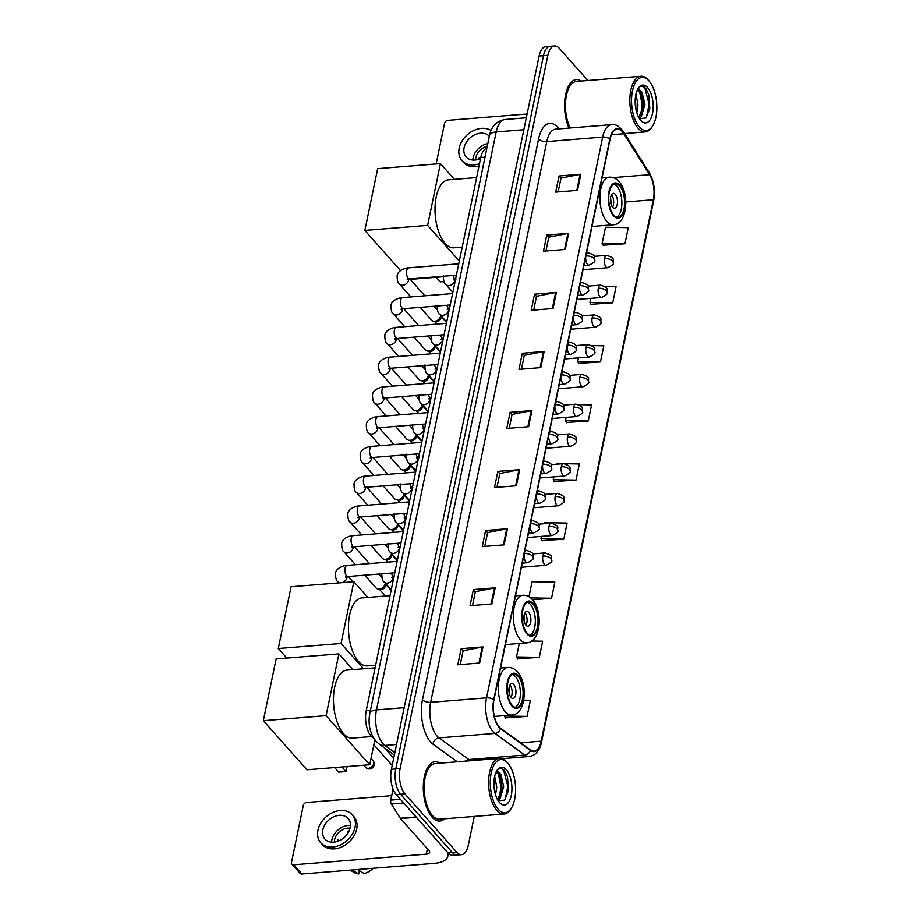 <?xml version="1.0" encoding="UTF-8"?>
<svg xmlns="http://www.w3.org/2000/svg" width="920" height="920" viewBox="0 0 920 920"><rect width="100%" height="100%" fill="white"/><g stroke="black" fill="none" stroke-linecap="round" stroke-linejoin="round"><path stroke-width="1.38" d="M373.761 738.277L372.519 737.38A18.607 8.728 -94.6 0 1 371.047 736.023A18.607 8.728 -94.6 0 1 366.206 710.7L480.769 157.515A18.607 8.728 -94.6 0 1 486.841 148.269M587.88 80.534L559.36 48.426A18.607 8.728 85.4 0 0 554.53 46L545.801 46.701A18.607 8.728 85.4 0 0 539.108 56.039L391.402 769.304A18.607 8.728 85.4 0 0 396.244 794.627L448.04 852.932A18.607 8.728 85.4 0 0 452.858 855.358L457.228 855.013A18.607 8.728 85.4 0 1 452.398 852.587A18.607 8.728 85.4 0 0 457.228 855.013L461.598 854.657A18.607 8.728 85.4 0 0 468.28 845.319L474.272 816.431M554.53 46A18.607 8.728 85.4 0 0 547.848 55.338L400.131 768.602A18.607 8.728 85.4 0 0 404.972 793.925L400.603 794.27L452.398 852.587L400.603 794.27A18.607 8.728 85.4 0 1 395.772 768.959A18.607 8.728 85.4 0 0 400.603 794.27L396.244 794.627M547.848 55.338L543.478 55.683L395.772 768.959L543.478 55.683A18.607 8.728 85.4 0 1 550.172 46.345A18.607 8.728 85.4 0 0 543.478 55.683L539.108 56.039M432.089 817.167A29.762 13.973 85.4 0 0 439.817 821.065A29.762 13.973 85.4 0 0 444.509 818.811A29.762 13.973 85.4 0 1 439.817 821.065A29.762 13.973 85.4 0 1 432.089 817.167A29.762 13.973 85.4 0 1 423.384 784.311A29.762 13.973 85.4 0 1 435.056 761.714A29.762 13.973 85.4 0 0 423.384 784.311A29.762 13.973 85.4 0 0 432.089 817.167M499.123 726.892A19.849 9.315 -94.6 0 1 493.959 699.879L610.086 139.15A19.849 9.315 -94.6 0 1 617.216 129.191A19.849 9.315 -94.6 0 1 623.829 133.745L649.635 174.708A19.849 9.315 -94.6 0 1 653.338 199.755L541.213 741.163A19.849 9.315 -94.6 0 1 534.083 751.122A19.849 9.315 -94.6 0 1 530.506 749.972L500.698 728.329A19.849 9.315 -94.6 0 1 499.123 726.892M499.042 727.317A20.343 9.545 85.4 0 0 500.641 728.801L530.449 750.444A20.343 9.545 85.4 0 0 541.431 741.405L653.556 199.996A20.343 9.545 85.4 0 0 649.761 174.328L623.956 133.365A20.343 9.545 85.4 0 0 609.868 138.909L493.741 699.637A20.343 9.545 85.4 0 0 499.042 727.317M558.153 191.923L561.016 178.112L580.129 174.352A4.956 2.311 11.7 0 1 580.853 174.248L559.026 176.007L555.691 192.119L577.518 190.371L580.853 174.248M560.993 178.215L559.026 176.007M545.916 250.999L548.78 237.199L567.893 233.427A4.956 2.311 11.7 0 1 568.617 233.335L546.79 235.083L543.455 251.194L565.282 249.446L568.617 233.335M548.757 237.302L546.79 235.083M533.692 310.086L536.544 296.274L555.657 292.514A4.956 2.311 11.7 0 1 556.393 292.411L534.554 294.17L531.219 310.281L553.047 308.534L556.393 292.411M536.521 296.378L534.554 294.17M521.456 369.161L524.308 355.35L543.433 351.589A4.956 2.311 11.7 0 1 544.157 351.497L522.318 353.245L518.983 369.357L540.81 367.609L544.157 351.497M524.285 355.465L522.318 353.245M460.276 664.573L463.139 650.762L482.252 647.001A4.956 2.311 11.7 0 1 482.977 646.898L461.15 648.657L457.803 664.769L479.642 663.009L482.977 646.898M463.116 650.865L461.15 648.657M472.512 605.486L475.375 591.675L494.488 587.914A4.956 2.311 11.7 0 1 495.213 587.822L473.386 589.57L470.039 605.682L491.878 603.934L495.213 587.822M475.352 591.79L473.386 589.57M484.748 546.411L487.611 532.599L506.724 528.839A4.956 2.311 11.7 0 1 507.449 528.735L485.61 530.495L482.275 546.606L504.114 544.847L507.449 528.735M487.588 532.703L485.61 530.495M496.984 487.324L499.836 473.512L518.96 469.752A4.956 2.311 11.7 0 1 519.685 469.66L497.846 471.408L494.511 487.519L516.35 485.772L519.685 469.66M499.813 473.627L497.846 471.408M509.22 428.248L512.072 414.437L531.197 410.676A4.956 2.311 11.7 0 1 531.921 410.573L510.082 412.332L506.747 428.444L528.586 426.684L531.921 410.573M512.049 414.541L510.082 412.332M440.047 763.186A29.762 13.973 85.4 0 0 435.056 761.714A29.762 13.973 85.4 0 1 440.047 763.186M581.302 81.063A29.762 13.973 85.4 0 0 576.311 79.603A29.762 13.973 85.4 0 0 565.156 97.071A29.762 13.973 85.4 0 0 569.031 128.076A29.762 13.973 85.4 0 1 565.156 97.071A29.762 13.973 85.4 0 1 576.311 79.603A29.762 13.973 85.4 0 1 581.302 81.063M404.972 793.925L456.768 852.231A18.607 8.728 85.4 0 0 461.598 854.657M578.714 363.377L600.484 361.928L603.819 345.816L592.066 345.609M590.95 304.301L612.72 302.841L616.055 286.729L604.992 286.534M603.186 245.214L624.956 243.765L628.291 227.654L605.475 227.251L602.14 243.363L603.336 245.502M542.006 540.626L563.776 539.166L567.111 523.054L544.306 522.663L544.077 523.745M532.565 599.771L551.54 598.253L554.875 582.13L532.07 581.739L528.966 596.746M517.534 658.789L539.304 657.328L542.639 641.217L531.668 641.021M505.298 717.865L527.068 716.404L530.403 700.293L523.745 700.178M566.478 422.464L588.248 421.003L591.583 404.892L578.933 404.673M554.242 481.539L576.012 480.091L579.347 463.967L565.11 463.726M553.782 476.882L553.207 479.688L554.403 481.815M563.109 463.691L556.542 463.576L556.404 464.232M576.012 480.091L553.207 479.688M541.466 536.394L540.971 538.775L542.167 540.903M563.776 539.166L540.971 538.775M551.54 598.253L530.61 597.885M519.294 643.448L516.499 656.938L517.695 659.065M539.304 657.328L516.499 656.938M504.344 715.633L505.459 718.14M527.068 716.404L504.263 716.013M566.11 417.369L565.443 420.612L566.628 422.74M571.009 404.535L568.732 404.719M588.248 421.003L565.443 420.612M578.438 357.857L577.668 361.525L578.864 363.664M600.484 361.928L577.668 361.525M590.755 298.356L589.904 302.45L591.1 304.577M612.72 302.841L589.904 302.45M624.956 243.765L602.14 243.363M393.047 789.095L390.77 800.101L400.418 799.331M447.304 852.104A24.805 11.569 11.7 0 1 447.879 856.106A24.805 11.569 11.7 0 1 434.493 863.351L301.863 874A3.105 2.323 138.4 0 1 300.104 873.379L291.927 864.168A3.105 2.323 -41.6 0 0 293.687 864.788L426.316 854.151A6.198 2.898 -168.3 0 0 429.663 852.334A6.198 2.898 -168.3 0 0 429.042 850.644L400.545 818.558A3.105 1.46 -94.6 0 1 400.315 818.248L391.345 804.011A3.105 1.46 -94.6 0 1 390.77 800.101M391.69 795.662L306.59 802.493A3.105 2.323 -41.6 0 0 303.301 805.391L291.513 862.327A3.105 2.323 -41.6 0 0 291.927 864.168M322.839 829.851A15.502 11.626 -41.6 0 0 324.898 839.051A15.502 11.626 -41.6 0 0 339.158 840.731A15.502 11.626 -41.6 0 0 350.129 827.655A15.502 11.626 -41.6 0 0 348.082 818.455A15.502 11.626 -41.6 0 0 333.81 816.776A15.502 11.626 -41.6 0 0 322.839 829.851M350.405 825.447A15.502 11.626 -41.6 0 0 331.844 839.971A15.502 11.626 -41.6 0 0 331.568 842.179M359.409 870.676L358.731 873.977A16.123 12.086 -41.6 0 1 354.786 872.769L349.91 870.147M350.014 828.195A12.397 9.292 -41.6 0 0 334.57 839.753A12.397 9.292 -41.6 0 0 334.351 842.11M320.723 842.755L322.356 844.594A21.079 15.801 -41.6 0 0 341.757 846.883A21.079 15.801 -41.6 0 0 356.684 829.104A21.079 15.801 -41.6 0 0 353.889 816.592L352.256 814.752A21.079 15.801 -41.6 0 0 332.856 812.463A21.079 15.801 -41.6 0 0 317.929 830.242A21.079 15.801 -41.6 0 0 320.723 842.755A21.079 15.801 -41.6 0 0 340.124 845.043A21.079 15.801 -41.6 0 0 355.051 827.264A21.079 15.801 -41.6 0 0 352.256 814.752M373.186 868.273A16.123 12.086 -41.6 0 1 364.182 873.54L357.523 869.538M352.061 869.975L358.731 873.977M348.266 832.473L347.369 831.461A12.397 9.292 138.4 0 1 349.002 831.047M338.859 840.857L337.928 839.799A12.397 9.292 138.4 0 0 337.295 841.455M507.713 763.036A26.668 12.524 85.4 0 0 491.211 772.938A26.668 12.524 85.4 0 0 498.145 809.232A26.668 12.524 85.4 0 0 511.37 808.105A26.668 12.524 85.4 0 0 507.759 763.082A26.668 12.524 85.4 0 0 507.713 763.036M506.931 762.162A27.91 13.098 85.4 0 0 506.885 762.105A27.91 13.098 85.4 0 0 506.839 762.047A27.91 13.098 85.4 0 0 499.606 758.402A27.91 13.098 85.4 0 0 488.669 779.585A27.91 13.098 85.4 0 0 496.834 810.394A27.91 13.098 85.4 0 0 504.068 814.039A27.91 13.098 85.4 0 0 510.669 809.22L511.37 808.105M499.606 758.402L435.206 763.577A27.91 13.098 85.4 0 0 424.258 784.748A27.91 13.098 85.4 0 0 432.423 815.557A27.91 13.098 85.4 0 0 439.668 819.202L504.068 814.039M494.672 776.319L496.754 787.094L495.535 794.799M494.132 779.677L494.672 791.372M496.144 771.903L499.318 772.938L500.767 774.364L503.688 786.543L500.02 798.767L497.927 800.354M496.65 772.673L499.031 774.513L500.882 778.481L501.952 786.681L501.722 790.015L497.524 799.652M499.318 772.938A14.018 6.578 85.4 0 0 497.409 772.512A14.018 6.578 85.4 0 0 495.581 773.248M499.525 802.562A18.975 8.912 85.4 0 0 511.267 795.524A18.975 8.912 85.4 0 0 506.333 769.695A18.975 8.912 85.4 0 0 496.949 770.454A18.975 8.912 85.4 0 0 499.525 802.562M498.168 800.745L504.7 800.147L508.53 790.395L507.46 776.744L504.804 771.04C502.447 768.016 500.135 767.487 497.869 769.431L496.754 770.764M501.112 768.327L503.688 770.5L507.851 786.347L505.126 799.675M498.318 773.674L500.928 786.899L499.387 797.364M507.403 776.56L508.495 790.717M497.076 770.327L498.019 771.523M500.652 777.768L501.618 790.751M494.097 779.964L494.684 791.315M512.153 705.318A16.744 7.866 85.4 0 0 516.488 707.514A16.744 7.866 85.4 0 0 523.054 694.795A16.744 7.866 85.4 0 0 518.155 676.315A16.744 7.866 85.4 0 0 513.808 674.13A16.744 7.866 85.4 0 0 507.253 686.837A16.744 7.866 85.4 0 0 512.153 705.318M515.108 707.365A16.744 7.866 85.4 0 0 520.375 693.588A16.744 7.866 85.4 0 0 515.43 676.533A16.744 7.866 85.4 0 0 512.463 674.498M375.084 667.851L346.943 670.105A34.109 16.008 85.4 0 0 333.569 695.991A34.109 16.008 85.4 0 0 343.551 733.643A34.109 16.008 85.4 0 0 352.394 738.105L371.565 736.563M511.094 697.486A7.44 3.496 85.4 0 0 513.015 698.452A7.44 3.496 85.4 0 0 515.936 692.806A7.44 3.496 85.4 0 0 513.762 684.595A7.44 3.496 85.4 0 0 511.83 683.617A7.44 3.496 85.4 0 0 508.909 689.264A7.44 3.496 85.4 0 0 511.094 697.486M511.014 697.394A7.44 3.496 85.4 0 0 510.013 684.986M508.99 688.39A9.925 4.657 -94.6 0 1 509.45 694.209M341.998 766.981L346.046 771.546L338.732 772.133L334.684 767.567M374.865 739.875L369.713 764.75L306.947 769.787L263.339 720.693L276.127 658.927L338.893 653.89L352.877 669.633M338.893 653.89L326.094 715.656L263.339 720.693M369.713 764.75L326.094 715.656M346.046 771.546L347.081 766.567M384.433 747.88L393.679 758.287M373.853 744.786L392.196 765.44M527.102 633.132A16.744 7.866 85.4 0 0 531.438 635.317A16.744 7.866 85.4 0 0 538.004 622.61A16.744 7.866 85.4 0 0 533.106 604.13A16.744 7.866 85.4 0 0 528.759 601.944A16.744 7.866 85.4 0 0 522.203 614.652A16.744 7.866 85.4 0 0 527.102 633.132M530.058 635.179A16.744 7.866 85.4 0 0 535.325 621.403A16.744 7.866 85.4 0 0 530.38 604.348A16.744 7.866 85.4 0 0 527.413 602.312M390.034 595.654L361.893 597.919A34.109 16.008 85.4 0 0 348.519 623.806A34.109 16.008 85.4 0 0 358.501 661.457A34.109 16.008 85.4 0 0 367.344 665.919L375.624 665.252M526.033 625.301A7.44 3.496 85.4 0 0 527.965 626.267A7.44 3.496 85.4 0 0 530.886 620.62A7.44 3.496 85.4 0 0 528.712 612.409A7.44 3.496 85.4 0 0 526.78 611.432A7.44 3.496 85.4 0 0 523.859 617.078A7.44 3.496 85.4 0 0 526.033 625.301M525.964 625.209A7.44 3.496 85.4 0 0 524.963 612.8M523.94 616.205A9.925 4.657 -94.6 0 1 524.4 622.023M286.775 658.064L278.277 648.508L291.077 586.741L353.843 581.704L367.827 597.448M353.843 581.704L341.044 643.471L278.277 648.508M363.526 668.771L341.044 643.471M613.674 215.061A16.744 7.866 85.4 0 0 618.021 217.246A16.744 7.866 85.4 0 0 624.588 204.539A16.744 7.866 85.4 0 0 619.689 186.058A16.744 7.866 85.4 0 0 615.342 183.862A16.744 7.866 85.4 0 0 608.775 196.57A16.744 7.866 85.4 0 0 613.674 215.061M616.641 217.097A16.744 7.866 85.4 0 0 621.897 203.32A16.744 7.866 85.4 0 0 616.952 186.277A16.744 7.866 85.4 0 0 613.996 184.23M476.606 177.583L448.466 179.837A34.109 16.008 85.4 0 0 435.103 205.723A34.109 16.008 85.4 0 0 445.084 243.374A34.109 16.008 85.4 0 0 453.928 247.836L462.197 247.169M612.616 207.218A7.44 3.496 85.4 0 0 614.548 208.196A7.44 3.496 85.4 0 0 617.469 202.549A7.44 3.496 85.4 0 0 615.284 194.327A7.44 3.496 85.4 0 0 613.352 193.361A7.44 3.496 85.4 0 0 610.443 199.007A7.44 3.496 85.4 0 0 612.616 207.218M612.536 207.126A7.44 3.496 85.4 0 0 611.547 194.73M610.512 198.122A9.925 4.657 -94.6 0 1 610.983 203.941M443.934 281.566L440.266 281.865L436.206 277.299M400.522 270.572L364.86 230.425L377.648 168.659L440.416 163.622L454.399 179.365M443.21 276.736L410.251 279.381M440.416 163.622L427.627 225.388L364.86 230.425M459.322 261.073L427.627 225.388M385.25 583.188A5.577 4.186 138.4 0 1 385.158 583.843A5.577 4.186 138.4 0 1 379.247 589.076A5.577 4.186 138.4 0 1 377.878 588.984A5.577 4.186 138.4 0 1 376.073 587.949L364.734 575.172M385.33 583.268L385.491 584.786A4.036 3.024 138.4 0 1 385.434 585.798A4.036 3.024 138.4 0 1 381.167 589.57A4.036 3.024 138.4 0 1 380.178 589.513L377.878 588.984M391.414 553.426A5.577 4.186 138.4 0 1 391.322 554.093A5.577 4.186 138.4 0 1 385.411 559.314A5.577 4.186 138.4 0 1 384.042 559.233A5.577 4.186 138.4 0 1 382.237 558.187L370.898 545.422M391.494 553.518L391.655 555.036A4.036 3.024 138.4 0 1 391.598 556.036A4.036 3.024 138.4 0 1 387.32 559.82A4.036 3.024 138.4 0 1 386.342 559.751L384.042 559.233M397.578 523.675A5.577 4.186 138.4 0 1 397.486 524.331A5.577 4.186 138.4 0 1 391.575 529.563A5.577 4.186 138.4 0 1 390.206 529.471A5.577 4.186 138.4 0 1 388.401 528.436L377.05 515.66M397.647 523.756L397.808 525.274A4.036 3.024 138.4 0 1 397.762 526.286A4.036 3.024 138.4 0 1 393.484 530.058A4.036 3.024 138.4 0 1 392.495 530L390.206 529.471M403.742 493.913A5.577 4.186 138.4 0 1 403.65 494.58A5.577 4.186 138.4 0 1 397.739 499.813A5.577 4.186 138.4 0 1 396.37 499.721A5.577 4.186 138.4 0 1 394.565 498.686L383.214 485.909M403.811 494.005L403.972 495.523A4.036 3.024 138.4 0 1 403.914 496.535A4.036 3.024 138.4 0 1 399.648 500.307A4.036 3.024 138.4 0 1 398.659 500.238L396.37 499.721M409.906 464.163A5.577 4.186 138.4 0 1 409.814 464.83A5.577 4.186 138.4 0 1 403.891 470.051A5.577 4.186 138.4 0 1 402.534 469.959A5.577 4.186 138.4 0 1 400.729 468.924L389.378 456.159M409.975 464.243L410.136 465.761A4.036 3.024 138.4 0 1 410.078 466.773A4.036 3.024 138.4 0 1 405.812 470.557A4.036 3.024 138.4 0 1 404.823 470.488L402.534 469.959M416.058 434.412A5.577 4.186 138.4 0 1 415.966 435.068A5.577 4.186 138.4 0 1 410.055 440.3A5.577 4.186 138.4 0 1 408.687 440.209A5.577 4.186 138.4 0 1 406.881 439.173L395.542 426.397M416.139 434.493L416.3 436.011A4.036 3.024 138.4 0 1 416.242 437.023A4.036 3.024 138.4 0 1 411.976 440.795A4.036 3.024 138.4 0 1 410.987 440.726L408.687 440.209M422.222 404.65A5.577 4.186 138.4 0 1 422.13 405.317A5.577 4.186 138.4 0 1 416.219 410.538A5.577 4.186 138.4 0 1 414.851 410.458A5.577 4.186 138.4 0 1 413.046 409.411L401.706 396.647M422.303 404.731L422.464 406.26A4.036 3.024 138.4 0 1 422.406 407.261A4.036 3.024 138.4 0 1 418.128 411.044A4.036 3.024 138.4 0 1 417.151 410.975L414.851 410.458M428.386 374.9A5.577 4.186 138.4 0 1 428.294 375.555A5.577 4.186 138.4 0 1 422.383 380.788A5.577 4.186 138.4 0 1 421.015 380.696A5.577 4.186 138.4 0 1 419.209 379.661L407.87 366.884M428.455 374.98L428.628 376.498A4.036 3.024 138.4 0 1 428.57 377.51A4.036 3.024 138.4 0 1 424.292 381.282A4.036 3.024 138.4 0 1 423.303 381.225L421.015 380.696M434.55 345.138A5.577 4.186 138.4 0 1 434.459 345.805A5.577 4.186 138.4 0 1 428.547 351.037A5.577 4.186 138.4 0 1 427.179 350.945A5.577 4.186 138.4 0 1 425.373 349.91L414.023 337.134M434.619 345.23L434.78 346.748A4.036 3.024 138.4 0 1 434.734 347.76A4.036 3.024 138.4 0 1 430.456 351.532A4.036 3.024 138.4 0 1 429.467 351.463L427.179 350.945M440.714 315.387A5.577 4.186 138.4 0 1 440.622 316.043A5.577 4.186 138.4 0 1 434.711 321.275A5.577 4.186 138.4 0 1 433.343 321.183A5.577 4.186 138.4 0 1 431.537 320.148L420.187 307.372M440.784 315.468L440.944 316.986A4.036 3.024 138.4 0 1 440.887 317.998A4.036 3.024 138.4 0 1 436.62 321.77A4.036 3.024 138.4 0 1 435.631 321.712L433.343 321.183M527.102 114.011L447.844 120.37A3.105 2.323 -41.6 0 0 444.567 123.28L436.137 163.967M489.313 136.309A15.502 11.626 -41.6 0 0 475.053 134.665A15.502 11.626 -41.6 0 0 464.105 147.729A15.502 11.626 -41.6 0 0 466.164 156.929A15.502 11.626 -41.6 0 0 480.55 158.55M487.818 143.577A15.502 11.626 -41.6 0 0 473.098 157.861A15.502 11.626 -41.6 0 0 472.822 160.068M487.255 146.28A12.397 9.292 -41.6 0 0 475.824 157.642A12.397 9.292 -41.6 0 0 475.605 159.999M491.027 130.513A21.079 15.801 -41.6 0 0 472.224 131.296A21.079 15.801 -41.6 0 0 459.195 148.12A21.079 15.801 -41.6 0 0 461.989 160.643A21.079 15.801 -41.6 0 0 479.492 163.691M461.989 160.643L463.622 162.483A21.079 15.801 -41.6 0 0 478.975 166.175M480.125 158.746L479.182 157.688A12.397 9.292 138.4 0 0 478.561 159.333M648.968 80.925A26.668 12.524 85.4 0 0 632.466 90.815A26.668 12.524 85.4 0 0 639.4 127.109A26.668 12.524 85.4 0 0 652.625 125.994A26.668 12.524 85.4 0 0 649.014 80.971A26.668 12.524 85.4 0 0 648.968 80.925M648.197 80.04A27.91 13.098 85.4 0 0 648.151 79.982A27.91 13.098 85.4 0 0 648.106 79.936A27.91 13.098 85.4 0 0 640.86 76.291A27.91 13.098 85.4 0 0 629.924 97.462A27.91 13.098 85.4 0 0 638.089 128.271A27.91 13.098 85.4 0 0 645.334 131.916A27.91 13.098 85.4 0 0 651.935 127.109L652.625 125.994M640.86 76.291L576.46 81.454A27.91 13.098 85.4 0 0 565.915 98.486A27.91 13.098 85.4 0 0 570.135 127.995M635.938 94.208L638.008 104.983L636.789 112.688M635.386 97.554L635.938 109.261M637.41 89.792L640.584 90.827L642.022 92.253L644.943 104.42L641.274 116.656L639.181 118.231M637.917 90.562L640.285 92.391L642.137 96.359L643.206 104.558L642.988 107.904L638.779 117.541M640.584 90.827A14.018 6.578 85.4 0 0 638.675 90.401A14.018 6.578 85.4 0 0 636.835 91.137M640.78 120.451A18.975 8.912 85.4 0 0 652.533 113.401A18.975 8.912 85.4 0 0 647.588 87.584A18.975 8.912 85.4 0 0 638.204 88.331A18.975 8.912 85.4 0 0 640.78 120.451M639.423 118.623L645.955 118.036L649.796 108.284L648.715 94.622L646.058 88.929C643.712 85.905 641.401 85.364 639.124 87.32L638.008 88.653M642.379 86.215L644.955 88.389L649.117 104.224L646.38 117.553M639.572 91.563L642.183 104.788L640.642 115.253M648.669 94.438L649.75 108.606M638.331 88.216L639.273 89.412M641.907 95.645L642.873 108.64M635.363 97.853L635.938 109.192M373.186 737.322L372.519 737.38M370.438 710.366L366.206 710.7M485.001 157.17L480.769 157.515M523.848 129.731L496.167 131.951A12.397 5.784 -168.3 0 0 489.474 135.573C491.28 126.442 496.489 121.084 505.08 119.508A24.805 11.649 85.4 0 0 496.167 131.951L376.487 709.872A24.805 11.649 85.4 0 0 382.938 743.636A24.805 11.649 85.4 0 0 384.893 745.442L396.543 744.498M404.167 707.652L376.487 709.872A12.397 5.784 -168.3 0 0 369.794 713.494L489.474 135.573M448.04 852.932L456.768 852.231M391.402 769.304L400.131 768.602M394.346 755.078L378.856 743.831A12.397 10.166 -54 0 0 384.893 745.442L394.853 752.663M457.286 761.794L432.986 744.154A31.004 14.559 -94.6 0 1 422.475 699.706L538.591 138.966A6.198 2.898 -168.3 0 0 546.779 141.599L430.652 702.328A24.805 11.649 85.4 0 0 437.103 736.092A24.805 11.649 85.4 0 0 439.07 737.897L468.878 759.54A24.805 11.649 85.4 0 0 471.074 760.69M538.591 138.966A31.004 14.559 -94.6 0 1 557.784 127.454A31.004 14.559 -94.6 0 1 558.946 128.892M555.691 129.156A24.805 11.649 85.4 0 0 546.779 141.599L602.669 137.114A24.805 11.649 -94.6 0 1 611.581 124.66L555.691 129.156M541.431 741.405A6.198 2.898 -168.3 0 1 541.5 742.221C539.683 750.743 535.601 755.504 529.241 756.493A24.805 11.649 -94.6 0 1 524.768 755.056L494.96 733.412A24.805 11.649 -94.6 0 1 492.993 731.607A24.805 11.649 -94.6 0 1 486.542 697.843A6.198 2.898 11.7 0 1 493.741 699.637M500.641 728.801A6.198 5.083 -54 0 1 494.96 733.412L439.07 737.897A6.198 5.083 126 0 0 432.986 744.154M653.556 199.996A6.198 2.898 11.7 0 1 653.625 200.813C655.408 190.417 653.982 181.067 649.324 172.776L623.519 131.813C619.148 126.097 615.169 123.705 611.581 124.66M649.761 174.328A6.198 4.071 -32.2 0 0 649.324 172.776M465.244 761.162A6.198 5.083 126 0 1 468.878 759.54L524.768 755.056A6.198 5.083 -54 0 0 530.449 750.444M623.956 133.365A6.198 4.071 -32.2 0 0 623.519 131.813M609.868 138.909A6.198 2.898 -168.3 0 0 602.669 137.114L486.542 697.843L430.652 702.328A6.198 2.898 -168.3 0 1 422.475 699.706M653.338 199.755L625.795 201.963M649.635 174.708L613.203 177.629M623.829 133.745L611.42 134.745M541.213 741.163L520.639 742.819M531.197 410.676L527.861 426.742M518.96 469.752L515.625 485.829M506.724 528.839L503.389 544.904M494.488 587.914L491.153 603.991M482.252 647.001L478.929 663.067M543.433 351.589L540.097 367.666M555.657 292.514L552.333 308.591M567.893 233.427L564.569 249.504M580.129 174.352L576.805 190.428M427.421 848.815L426.316 854.151M416.369 817.282L400.545 818.558M293.687 864.788L301.863 874M400.315 818.248L416.093 816.983M403.696 803.022L391.345 804.011M518.328 675.51A17.675 8.303 85.4 0 0 507.38 682.077A17.675 8.303 85.4 0 0 511.98 706.123A17.675 8.303 85.4 0 0 522.916 699.568A17.675 8.303 85.4 0 0 518.328 675.51M505.413 711.931A23.874 11.212 -94.6 0 1 498.421 685.584A23.874 11.212 -94.6 0 1 507.782 667.46C511.451 667.253 514.694 668.702 517.5 671.83C528.183 683.399 526.067 714.851 511.6 715.058A23.874 11.212 -94.6 0 1 505.413 711.931M363.768 765.233L365.608 767.303A4.956 3.714 -41.6 0 0 368.425 768.303A4.956 3.714 -41.6 0 0 373.681 763.657A4.956 3.714 -41.6 0 0 373.025 760.713L371.024 758.448M533.266 603.324A17.675 8.303 85.4 0 0 522.33 609.891A17.675 8.303 85.4 0 0 526.93 633.938A17.675 8.303 85.4 0 0 537.866 627.382A17.675 8.303 85.4 0 0 533.266 603.324M520.363 639.745A23.874 11.212 -94.6 0 1 513.371 613.398A23.874 11.212 -94.6 0 1 522.732 595.274C526.401 595.056 529.644 596.516 532.45 599.644C543.134 611.213 541.017 642.666 526.55 642.873A23.874 11.212 -94.6 0 1 520.363 639.745M619.85 185.254A17.675 8.303 85.4 0 0 608.913 191.808A17.675 8.303 85.4 0 0 613.513 215.867A17.675 8.303 85.4 0 0 624.45 209.3A17.675 8.303 85.4 0 0 619.85 185.254M606.935 221.674A23.874 11.212 -94.6 0 1 599.955 195.316A23.874 11.212 -94.6 0 1 609.316 177.192C612.984 176.985 616.216 178.445 619.033 181.562C629.706 193.131 627.601 224.595 613.134 224.79A23.874 11.212 -94.6 0 1 606.935 221.674M524.239 553.691A6.198 2.909 85.4 0 0 525.895 561.924A6.198 2.909 85.4 0 0 527.505 562.729C532.22 560.337 534.072 558.704 533.082 557.808A6.198 2.898 -168.3 0 0 532.462 556.117A6.198 2.898 11.7 0 0 524.285 553.483M397.129 561.372L347.104 565.386A5.577 2.622 85.4 0 0 345.161 567.893A5.577 2.622 85.4 0 0 346.553 575.793A5.577 2.622 85.4 0 0 347.99 576.518L345.552 577.082L346.276 575.909M347.093 576.621A5.577 4.186 138.4 0 1 347.001 577.576A5.577 4.186 138.4 0 1 346.921 577.875A5.577 4.186 138.4 0 1 341.987 582.647M340.216 582.797A5.577 4.186 138.4 0 1 337.916 581.67C336.294 581.026 335.501 578.093 335.535 572.872C336.973 566.156 348.07 564.995 347.104 565.386M524.894 550.493L526.504 550.367A6.198 2.909 85.4 0 0 524.319 553.276M530.403 523.928A6.198 2.909 85.4 0 0 532.059 532.162A6.198 2.909 85.4 0 0 533.658 532.979C538.384 530.587 540.235 528.942 539.235 528.057A6.198 2.898 -168.3 0 0 538.625 526.355A6.198 2.898 11.7 0 0 530.449 523.721M403.293 531.622L353.268 535.635A5.577 2.622 85.4 0 0 351.325 538.142A5.577 2.622 85.4 0 0 352.705 546.031A5.577 2.622 85.4 0 0 354.154 546.767L351.716 547.331L352.429 546.146M353.257 546.871A5.577 4.186 138.4 0 1 353.153 547.814A5.577 4.186 138.4 0 1 353.084 548.124A5.577 4.186 138.4 0 1 349.059 552.598A5.577 4.186 138.4 0 1 344.068 551.919C342.459 551.275 341.665 548.343 341.688 543.122C343.137 536.406 354.223 535.245 353.268 535.635M531.058 520.743L532.668 520.616A6.198 2.909 85.4 0 0 530.483 523.526M536.567 494.178A6.198 2.909 85.4 0 0 538.212 502.412A6.198 2.909 85.4 0 0 539.822 503.217C544.548 500.836 546.399 499.192 545.399 498.295A6.198 2.898 -168.3 0 0 544.789 496.604A6.198 2.898 11.7 0 0 536.601 493.971M409.457 501.86L359.421 505.885A5.577 2.622 85.4 0 0 357.489 508.38A5.577 2.622 85.4 0 0 358.869 516.281A5.577 2.622 85.4 0 0 360.318 517.005L357.88 517.569L358.593 516.396M359.421 517.12A5.577 4.186 138.4 0 1 359.317 518.063A5.577 4.186 138.4 0 1 359.248 518.362A5.577 4.186 138.4 0 1 355.212 522.836A5.577 4.186 138.4 0 1 350.232 522.169C348.611 521.514 347.817 518.581 347.852 513.36C349.301 506.655 360.387 505.482 359.421 505.885M537.222 490.981L538.832 490.854A6.198 2.909 85.4 0 0 536.647 493.764M542.719 464.416A6.198 2.909 85.4 0 0 544.375 472.65A6.198 2.909 85.4 0 0 545.985 473.466C550.7 471.074 552.563 469.43 551.563 468.544A6.198 2.898 -168.3 0 0 550.953 466.842A6.198 2.898 11.7 0 0 542.765 464.209M415.621 472.109L365.585 476.123A5.577 2.622 85.4 0 0 363.653 478.63A5.577 2.622 85.4 0 0 365.033 486.519A5.577 2.622 85.4 0 0 366.482 487.255L364.044 487.818L364.757 486.645M365.585 487.358A5.577 4.186 138.4 0 1 365.481 488.313A5.577 4.186 138.4 0 1 365.412 488.612A5.577 4.186 138.4 0 1 361.376 493.085A5.577 4.186 138.4 0 1 356.397 492.407C354.775 491.763 353.981 488.83 354.016 483.609C355.465 476.893 366.551 475.732 365.585 476.123M543.386 461.23L544.996 461.104A6.198 2.909 85.4 0 0 542.811 464.013M548.884 434.666A6.198 2.909 85.4 0 0 550.539 442.899A6.198 2.909 85.4 0 0 552.149 443.704C556.865 441.324 558.727 439.679 557.727 438.782A6.198 2.898 -168.3 0 0 557.106 437.092A6.198 2.898 11.7 0 0 548.929 434.459M421.774 442.359L371.749 446.372A5.577 2.622 85.4 0 0 369.817 448.879A5.577 2.622 85.4 0 0 371.197 456.768A5.577 2.622 85.4 0 0 372.646 457.493L370.208 458.056L370.921 456.883M371.749 457.608A5.577 4.186 138.4 0 1 371.645 458.551A5.577 4.186 138.4 0 1 371.577 458.861A5.577 4.186 138.4 0 1 367.54 463.323A5.577 4.186 138.4 0 1 362.56 462.656C360.939 462.001 360.145 459.068 360.18 453.847C361.629 447.143 372.715 445.97 371.749 446.372M549.55 431.48L551.16 431.342A6.198 2.909 85.4 0 0 548.976 434.263M555.047 404.915A6.198 2.909 85.4 0 0 556.703 413.149A6.198 2.909 85.4 0 0 558.313 413.954C563.028 411.562 564.891 409.929 563.891 409.032A6.198 2.898 -168.3 0 0 563.27 407.33A6.198 2.898 11.7 0 0 555.093 404.708M427.938 412.597L377.913 416.61A5.577 2.622 85.4 0 0 375.969 419.117A5.577 2.622 85.4 0 0 377.361 427.018A5.577 2.622 85.4 0 0 378.81 427.742L376.36 428.306L377.085 427.133M377.913 427.846A5.577 4.186 138.4 0 1 377.809 428.8A5.577 4.186 138.4 0 1 377.729 429.099A5.577 4.186 138.4 0 1 373.704 433.573A5.577 4.186 138.4 0 1 368.724 432.894C367.103 432.25 366.309 429.318 366.344 424.097C367.793 417.381 378.879 416.219 377.913 416.61M555.714 401.718L557.324 401.591A6.198 2.909 85.4 0 0 555.128 404.501M561.212 375.153A6.198 2.909 85.4 0 0 562.867 383.387A6.198 2.909 85.4 0 0 564.477 384.203C569.192 381.811 571.044 380.167 570.055 379.27A6.198 2.898 -168.3 0 0 569.434 377.579A6.198 2.898 11.7 0 0 561.257 374.946M434.102 382.846L384.077 386.86A5.577 2.622 85.4 0 0 382.133 389.367A5.577 2.622 85.4 0 0 383.525 397.256A5.577 2.622 85.4 0 0 384.962 397.992L382.524 398.555L383.249 397.371M384.065 398.096A5.577 4.186 138.4 0 1 383.973 399.038A5.577 4.186 138.4 0 1 383.893 399.349A5.577 4.186 138.4 0 1 379.868 403.811A5.577 4.186 138.4 0 1 374.888 403.144C373.267 402.5 372.473 399.556 372.508 394.346C373.945 387.63 385.043 386.469 384.077 386.86M561.867 371.967L563.477 371.841A6.198 2.909 85.4 0 0 561.292 374.75M567.375 345.402A6.198 2.909 85.4 0 0 569.031 353.636A6.198 2.909 85.4 0 0 570.63 354.441C575.356 352.061 577.208 350.416 576.207 349.519A6.198 2.898 -168.3 0 0 575.598 347.829A6.198 2.898 11.7 0 0 567.41 345.195M440.266 353.084L390.241 357.109A5.577 2.622 85.4 0 0 388.297 359.605A5.577 2.622 85.4 0 0 389.678 367.505A5.577 2.622 85.4 0 0 391.126 368.23L388.688 368.793L389.401 367.62M390.229 368.334A5.577 4.186 138.4 0 1 390.126 369.288A5.577 4.186 138.4 0 1 390.057 369.587A5.577 4.186 138.4 0 1 386.032 374.06A5.577 4.186 138.4 0 1 381.041 373.393C379.431 372.738 378.637 369.805 378.66 364.584C380.109 357.868 391.195 356.707 390.241 357.109M568.031 342.205L569.641 342.079A6.198 2.909 85.4 0 0 567.456 344.988M573.539 315.641A6.198 2.909 85.4 0 0 575.184 323.874A6.198 2.909 85.4 0 0 576.794 324.691C581.509 322.299 583.372 320.654 582.371 319.769A6.198 2.898 -168.3 0 0 581.762 318.067A6.198 2.898 11.7 0 0 573.574 315.433M446.43 323.334L396.393 327.347A5.577 2.622 85.4 0 0 394.461 329.854A5.577 2.622 85.4 0 0 395.841 337.743A5.577 2.622 85.4 0 0 397.291 338.479L394.853 339.043L395.565 337.87M396.393 338.583A5.577 4.186 138.4 0 1 396.29 339.537A5.577 4.186 138.4 0 1 396.221 339.836A5.577 4.186 138.4 0 1 392.184 344.31A5.577 4.186 138.4 0 1 387.205 343.631C385.584 342.987 384.79 340.055 384.824 334.834C386.273 328.118 397.359 326.957 396.393 327.347M574.195 312.455L575.805 312.328A6.198 2.909 85.4 0 0 573.62 315.238M579.692 285.89A6.198 2.909 85.4 0 0 581.348 294.124A6.198 2.909 85.4 0 0 582.958 294.929C587.673 292.548 589.536 290.904 588.535 290.007A6.198 2.898 -168.3 0 0 587.926 288.316A6.198 2.898 11.7 0 0 579.738 285.683M452.594 293.583L402.558 297.597A5.577 2.622 85.4 0 0 400.625 300.092A5.577 2.622 85.4 0 0 402.005 307.993A5.577 2.622 85.4 0 0 403.454 308.717L401.016 309.281L401.729 308.108M402.558 308.832A5.577 4.186 138.4 0 1 402.454 309.775A5.577 4.186 138.4 0 1 402.385 310.086A5.577 4.186 138.4 0 1 398.348 314.548A5.577 4.186 138.4 0 1 393.369 313.881C391.747 313.225 390.954 310.293 390.988 305.072C392.437 298.367 403.523 297.195 402.558 297.597M580.359 282.704L581.969 282.566A6.198 2.909 85.4 0 0 579.784 285.487M585.856 256.128A6.198 2.909 85.4 0 0 587.512 264.362A6.198 2.909 85.4 0 0 589.122 265.178C593.837 262.786 595.7 261.154 594.699 260.256A6.198 2.898 -168.3 0 0 594.078 258.555A6.198 2.898 11.7 0 0 585.902 255.933M458.746 263.821L408.721 267.835A5.577 2.622 85.4 0 0 406.778 270.342A5.577 2.622 85.4 0 0 408.169 278.231A5.577 2.622 85.4 0 0 409.618 278.967L407.18 279.53L407.893 278.358M408.721 279.07A5.577 4.186 138.4 0 1 408.618 280.025A5.577 4.186 138.4 0 1 408.549 280.324A5.577 4.186 138.4 0 1 404.512 284.797A5.577 4.186 138.4 0 1 399.533 284.119C397.911 283.475 397.118 280.542 397.152 275.321C398.601 268.605 409.687 267.444 408.721 267.835M586.523 252.942L588.133 252.816A6.198 2.909 85.4 0 0 585.948 255.725M542.846 556.036A6.198 2.909 85.4 0 0 544.456 564.477A6.198 2.909 85.4 0 0 546.066 565.282C550.781 562.89 552.644 561.257 551.643 560.36A6.198 2.898 -168.3 0 0 551.022 558.659A6.198 2.898 11.7 0 0 542.846 556.036A6.198 2.909 85.4 0 1 545.077 552.92C554.61 556.082 550.712 557.221 551.643 560.36M391.46 573.034A5.577 2.622 85.4 0 0 392.84 576.115A5.577 2.622 85.4 0 0 393.933 576.828M393.392 576.955A5.577 4.186 138.4 0 1 393.219 578.208A5.577 4.186 138.4 0 1 387.377 583.13A5.577 4.186 138.4 0 1 384.203 582.003C382.582 581.359 381.788 578.415 381.823 573.206M549.01 526.274A6.198 2.909 85.4 0 0 550.62 534.716A6.198 2.909 85.4 0 0 552.23 535.532C556.945 533.14 558.808 531.495 557.808 530.61A6.198 2.898 -168.3 0 0 557.186 528.908A6.198 2.898 11.7 0 0 549.01 526.274A6.198 2.909 85.4 0 1 551.229 523.169C560.774 526.32 556.876 527.471 557.808 530.61M397.612 543.271A5.577 2.622 85.4 0 0 399.004 546.365A5.577 2.622 85.4 0 0 400.096 547.066M399.556 547.193A5.577 4.186 138.4 0 1 399.372 548.447A5.577 4.186 138.4 0 1 393.541 553.38A5.577 4.186 138.4 0 1 390.367 552.241C388.746 551.597 387.952 548.665 387.987 543.444M555.162 496.524A6.198 2.909 85.4 0 0 556.784 504.965A6.198 2.909 85.4 0 0 558.394 505.77C563.109 503.389 564.96 501.745 563.971 500.848A6.198 2.898 -168.3 0 0 563.351 499.157A6.198 2.898 11.7 0 0 555.162 496.524A6.198 2.909 85.4 0 1 557.393 493.407C566.938 496.57 563.04 497.708 563.971 500.848M403.776 513.521A5.577 2.622 85.4 0 0 405.168 516.603A5.577 2.622 85.4 0 0 406.26 517.316M405.709 517.442A5.577 4.186 138.4 0 1 405.536 518.696A5.577 4.186 138.4 0 1 399.694 523.618A5.577 4.186 138.4 0 1 396.531 522.491C394.91 521.847 394.116 518.914 394.139 513.693M561.327 466.762A6.198 2.909 85.4 0 0 562.948 475.203A6.198 2.909 85.4 0 0 564.547 476.019C569.273 473.627 571.124 471.983 570.124 471.097A6.198 2.898 -168.3 0 0 569.514 469.395A6.198 2.898 11.7 0 0 561.327 466.762A6.198 2.909 85.4 0 1 563.558 463.657C573.091 466.808 569.204 467.958 570.124 471.097M409.94 483.759A5.577 2.622 85.4 0 0 411.32 486.852A5.577 2.622 85.4 0 0 412.413 487.554M411.872 487.692A5.577 4.186 138.4 0 1 411.7 488.945A5.577 4.186 138.4 0 1 405.858 493.867A5.577 4.186 138.4 0 1 402.684 492.74C401.074 492.085 400.269 489.152 400.303 483.931M567.49 437.011A6.198 2.909 85.4 0 0 569.101 445.452A6.198 2.909 85.4 0 0 570.71 446.257C575.425 443.877 577.288 442.232 576.288 441.335A6.198 2.898 -168.3 0 0 575.678 439.645A6.198 2.898 11.7 0 0 567.49 437.011A6.198 2.909 85.4 0 1 569.721 433.895C579.255 437.058 575.356 438.207 576.288 441.335M416.104 454.008A5.577 2.622 85.4 0 0 417.484 457.091A5.577 2.622 85.4 0 0 418.577 457.803M418.036 457.93A5.577 4.186 138.4 0 1 417.864 459.183A5.577 4.186 138.4 0 1 412.022 464.105A5.577 4.186 138.4 0 1 408.848 462.978C407.226 462.334 406.433 459.402 406.467 454.181M573.654 407.261A6.198 2.909 85.4 0 0 575.264 415.702A6.198 2.909 85.4 0 0 576.874 416.507C581.589 414.115 583.452 412.482 582.452 411.585A6.198 2.898 -168.3 0 0 581.842 409.883A6.198 2.898 11.7 0 0 573.654 407.261A6.198 2.909 85.4 0 1 575.885 404.144C585.419 407.307 581.52 408.445 582.452 411.585M422.268 424.258A5.577 2.622 85.4 0 0 423.648 427.34A5.577 2.622 85.4 0 0 424.741 428.041M424.2 428.179A5.577 4.186 138.4 0 1 424.028 429.433A5.577 4.186 138.4 0 1 418.186 434.355A5.577 4.186 138.4 0 1 415.012 433.228C413.39 432.572 412.597 429.64 412.631 424.419M579.818 377.499A6.198 2.909 85.4 0 0 581.428 385.94A6.198 2.909 85.4 0 0 583.038 386.756C587.753 384.364 589.616 382.72 588.616 381.823A6.198 2.898 -168.3 0 0 587.995 380.132A6.198 2.898 11.7 0 0 579.818 377.499A6.198 2.909 85.4 0 1 582.049 374.394C591.583 377.545 587.684 378.695 588.616 381.823M428.421 394.496A5.577 2.622 85.4 0 0 429.812 397.589A5.577 2.622 85.4 0 0 430.905 398.291M430.364 398.417A5.577 4.186 138.4 0 1 430.192 399.671A5.577 4.186 138.4 0 1 424.35 404.593A5.577 4.186 138.4 0 1 421.176 403.466C419.554 402.822 418.761 399.889 418.796 394.668M585.982 347.748A6.198 2.909 85.4 0 0 587.592 356.19A6.198 2.909 85.4 0 0 589.202 356.994C593.918 354.614 595.78 352.969 594.78 352.072A6.198 2.898 -168.3 0 0 594.159 350.382A6.198 2.898 11.7 0 0 585.982 347.748A6.198 2.909 85.4 0 1 588.202 344.632C597.747 347.794 593.848 348.933 594.78 352.072M434.585 364.745A5.577 2.622 85.4 0 0 435.976 367.827A5.577 2.622 85.4 0 0 437.069 368.541M436.517 368.667A5.577 4.186 138.4 0 1 436.344 369.921A5.577 4.186 138.4 0 1 430.514 374.842A5.577 4.186 138.4 0 1 427.34 373.716C425.718 373.072 424.925 370.127 424.959 364.918M592.135 317.986A6.198 2.909 85.4 0 0 593.756 326.428A6.198 2.909 85.4 0 0 595.366 327.244C600.081 324.852 601.933 323.207 600.932 322.322A6.198 2.898 -168.3 0 0 600.323 320.62A6.198 2.898 11.7 0 0 592.135 317.986A6.198 2.909 85.4 0 1 594.366 314.881C603.911 318.032 600.012 319.183 600.932 322.322M440.749 334.983A5.577 2.622 85.4 0 0 442.129 338.077A5.577 2.622 85.4 0 0 443.233 338.778M442.681 338.905A5.577 4.186 138.4 0 1 442.508 340.159A5.577 4.186 138.4 0 1 436.666 345.092A5.577 4.186 138.4 0 1 433.504 343.965C431.882 343.309 431.089 340.377 431.112 335.156M598.299 288.236A6.198 2.909 85.4 0 0 599.92 296.677A6.198 2.909 85.4 0 0 601.519 297.482C606.245 295.101 608.097 293.457 607.096 292.56A6.198 2.898 -168.3 0 0 606.487 290.869A6.198 2.898 11.7 0 0 598.299 288.236A6.198 2.909 85.4 0 1 600.53 285.119C610.063 288.282 606.176 289.42 607.096 292.56M446.913 305.233A5.577 2.622 85.4 0 0 448.293 308.315A5.577 2.622 85.4 0 0 449.385 309.028M448.845 309.154A5.577 4.186 138.4 0 1 448.672 310.408A5.577 4.186 138.4 0 1 442.83 315.33A5.577 4.186 138.4 0 1 439.656 314.203C438.035 313.559 437.241 310.626 437.276 305.405M604.463 258.486A6.198 2.909 85.4 0 0 606.073 266.915A6.198 2.909 85.4 0 0 607.683 267.731C612.398 265.339 614.261 263.707 613.26 262.809A6.198 2.898 -168.3 0 0 612.651 261.108A6.198 2.898 11.7 0 0 604.463 258.486A6.198 2.909 85.4 0 1 606.694 255.369C616.227 258.531 612.329 259.67 613.26 262.809M453.077 275.483A5.577 2.622 85.4 0 0 454.457 278.564A5.577 2.622 85.4 0 0 455.549 279.266M455.009 279.404A5.577 4.186 138.4 0 1 454.836 280.657A5.577 4.186 138.4 0 1 448.994 285.579A5.577 4.186 138.4 0 1 445.82 284.452C444.199 283.797 443.405 280.864 443.44 275.643M378.856 743.831L375.889 741.129C369.909 733.217 367.873 724.005 369.794 713.494M505.08 119.508L526.32 117.794M541.5 742.221L653.625 200.813M529.241 756.493L502.009 758.678M448.442 853.369L447.879 856.106M507.759 763.082L506.885 762.105M500.56 668.035L507.782 667.46M494.327 716.438L511.6 715.058M365.608 767.303A4.956 4.956 0 0 0 374.175 765.014A4.956 4.956 0 0 0 373.025 760.713M515.51 595.849L522.732 595.274M505.413 644.563L526.55 642.873M602.082 177.778L609.316 177.192M591.997 226.492L613.134 224.79M348.243 576.495L352.935 581.773M394.772 572.769L347.99 576.518M522.284 563.155L527.505 562.729M526.504 550.367C536.049 553.529 532.151 554.668 533.082 557.808M337.916 581.67L338.997 582.889M354.407 546.745L369.38 563.603M378.672 574.057L381.765 577.541M391.115 590.41L385.399 583.97M400.936 543.007L354.154 546.767M528.436 533.393L533.658 532.979M532.668 520.616C542.202 523.767 538.315 524.917 539.235 528.057M344.068 551.919L355.442 564.719M385.342 596.033L379.373 589.329M360.571 516.982L375.544 533.853M384.824 544.295L387.929 547.791M397.279 560.648L391.563 554.219M407.1 513.256L360.318 517.005M534.601 503.642L539.822 503.217M538.832 490.854C548.366 494.017 544.479 495.155 545.399 498.295M350.232 522.169L361.606 534.968M387.803 562.12L385.537 559.567M366.735 487.232L381.708 504.091M390.988 514.544L394.093 518.029M403.443 530.897L397.728 524.457M413.264 483.494L366.482 487.255M540.764 473.88L545.985 473.466M544.996 461.104C554.53 464.255 550.631 465.405 551.563 468.544M356.397 492.407L367.77 505.206M393.967 532.37L391.702 529.816M372.887 457.481L387.872 474.341M397.152 484.794L400.246 488.278M409.607 501.135L403.891 494.707M419.416 453.744L372.646 457.493M546.928 444.13L552.149 443.704M551.16 431.342C560.694 434.504 556.795 435.654 557.727 438.782M362.56 462.656L373.934 475.456M400.131 502.619L397.865 500.054M379.051 427.719L394.036 444.578M403.316 455.032L406.41 458.516M415.771 471.385L410.055 464.945M425.58 423.982L378.81 427.742M553.092 414.368L558.313 413.954M557.324 401.591C566.858 404.754 562.959 405.892 563.891 409.032M368.724 432.894L380.098 445.705M406.295 472.857L404.018 470.304M385.216 397.969L400.188 414.828M409.48 425.281L412.574 428.766M421.923 441.634L416.208 435.194M431.744 394.231L384.962 397.992M559.256 384.617L564.477 384.203M563.477 371.841C573.022 374.992 569.123 376.142 570.055 379.27M374.888 403.144L386.25 415.943M412.459 443.106L410.182 440.553M391.379 368.207L406.353 385.066M415.644 395.519L418.738 399.015M428.087 411.872L422.372 405.444M437.909 364.481L391.126 368.23M565.409 354.867L570.63 354.441M569.641 342.079C579.174 345.241 575.287 346.38 576.207 349.519M381.041 373.393L392.414 386.193M418.611 413.344L416.346 410.791M397.543 338.456L412.516 355.315M421.797 365.769L424.902 369.253M434.251 382.122L428.536 375.682M444.072 334.719L397.291 338.479M571.573 325.105L576.794 324.691M575.805 312.328C585.338 315.479 581.44 316.629 582.371 319.769M387.205 343.631L398.578 356.431M424.775 383.594L422.51 381.041M403.707 308.706L418.68 325.565M427.961 336.018L431.066 339.503M440.416 352.36L434.7 345.931M450.225 304.968L403.454 308.717M577.737 295.354L582.958 294.929M581.969 282.566C591.502 285.729 587.604 286.867 588.535 290.007M393.369 313.881L404.742 326.68M430.94 353.832L428.674 351.279M409.86 278.944L424.844 295.803M434.125 306.256L437.218 309.741M446.579 322.609L440.864 316.169M456.389 275.207L409.618 278.967M583.901 265.592L589.122 265.178M588.133 252.816C597.667 255.978 593.768 257.117 594.699 260.256M399.533 284.119L410.906 296.918M437.103 324.082L434.838 321.528M394.289 576.84L391.851 577.415L392.564 576.23M532.622 553.92L545.077 552.92M384.203 582.003L391.218 589.904M521.433 567.26L546.066 565.282M400.453 547.089L398.003 547.653L398.728 546.48M538.786 524.17L551.229 523.169M390.367 552.241L397.382 560.153M527.585 537.51L552.23 535.532M406.605 517.339L404.167 517.903L404.892 516.729M544.95 494.408L557.393 493.407M396.531 522.491L403.546 530.391M533.749 507.748L558.394 505.77M412.769 487.577L410.331 488.14L411.044 486.967M551.103 464.657L563.558 463.657M402.684 492.74L409.71 500.641M539.913 477.997L564.547 476.019M418.933 457.826L416.495 458.39L417.209 457.217M557.267 434.895L569.721 433.895M408.848 462.978L415.874 470.879M546.077 448.235L570.71 446.257M425.097 428.065L422.659 428.628L423.372 427.455M563.431 405.145L575.885 404.144M415.012 433.228L422.027 441.128M552.241 418.485L576.874 416.507M431.261 398.314L428.812 398.877L429.536 397.704M569.595 375.383L582.049 374.394M421.176 403.466L428.191 411.378M558.394 388.734L583.038 386.756M437.425 368.563L434.976 369.127L435.7 367.942M575.759 345.632L588.202 344.632M427.34 373.716L434.355 381.616M564.558 358.972L589.202 356.994M443.578 338.801L441.14 339.365L441.864 338.192M581.923 315.882L594.366 314.881M433.504 343.965L440.519 351.865M570.722 329.222L595.366 327.244M449.742 309.051L447.304 309.615L448.017 308.441M588.075 286.12L600.53 285.119M439.656 314.203L446.683 322.103M576.886 299.46L601.519 297.482M455.906 279.289L453.468 279.852L454.181 278.68M594.24 256.37L606.694 255.369M445.82 284.452L452.847 292.353M583.05 269.709L607.683 267.731M624.634 133.584L645.334 131.916M649.014 80.971L648.151 79.982"/></g></svg>
